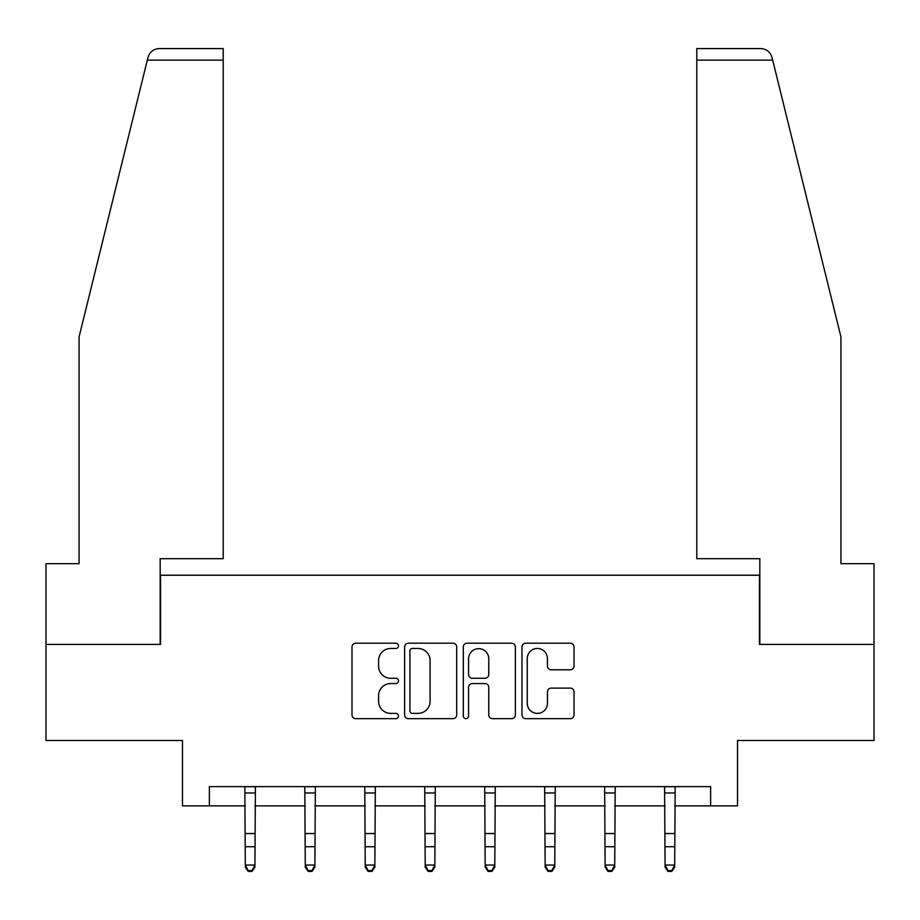 <?xml version="1.0" encoding="UTF-8"?>
<svg xmlns="http://www.w3.org/2000/svg" width="920" height="920" viewBox="0 0 920 920"><rect width="100%" height="100%" fill="white"/><g stroke="black" fill="none" stroke-linecap="round" stroke-linejoin="round"><path stroke-width="1.38" d="M398.498 645.84A2.645 2.645 0 0 0 395.853 643.195L355.764 643.195A3.772 3.772 0 0 0 351.992 646.967L351.992 714.886A3.772 3.772 0 0 0 355.764 718.658L395.853 718.658A2.645 2.645 0 0 0 398.498 716.013A2.645 2.645 0 0 0 395.853 713.38L390.666 713.38A12.075 12.075 0 0 1 378.591 701.304L378.591 695.646A12.075 12.075 0 0 1 390.666 683.571L395.853 683.571A2.645 2.645 0 0 0 398.498 680.926A2.645 2.645 0 0 0 395.853 678.281L390.666 678.281A12.075 12.075 0 0 1 378.591 666.218L378.591 660.548A12.075 12.075 0 0 1 390.666 648.473L395.853 648.473A2.645 2.645 0 0 0 398.498 645.84M570.273 669.794A3.772 3.772 0 0 0 574.045 666.022L574.045 646.967A3.772 3.772 0 0 0 570.273 643.195L525.745 643.195A3.772 3.772 0 0 0 521.973 646.967L521.973 714.886A3.772 3.772 0 0 0 525.745 718.658L570.273 718.658A3.772 3.772 0 0 0 574.045 714.886L574.045 691.874A3.772 3.772 0 0 0 570.273 688.102L551.218 688.102A3.772 3.772 0 0 0 547.446 691.874L547.446 703.282A10.097 10.097 0 0 1 537.349 713.38A10.097 10.097 0 0 1 527.252 703.282L527.252 658.57A10.097 10.097 0 0 1 537.349 648.473A10.097 10.097 0 0 1 547.446 658.57L547.446 666.022A3.772 3.772 0 0 0 551.218 669.794L570.273 669.794M209.369 805.862L209.369 786.634L710.631 786.634L710.631 805.862L737.541 805.862L737.541 740.508L874 740.508L874 644.414L759.448 644.414L759.448 575.218L160.552 575.218L160.552 644.414L46 644.414L46 740.508L182.459 740.508L182.459 805.862L245.306 805.862M456.699 646.967A3.772 3.772 0 0 0 452.928 643.195L408.399 643.195A3.772 3.772 0 0 0 404.627 646.967L404.627 714.886A3.772 3.772 0 0 0 408.399 718.658L452.928 718.658A3.772 3.772 0 0 0 456.699 714.886L456.699 646.967M467.072 643.195L511.6 643.195A3.772 3.772 0 0 1 515.372 646.967L515.372 714.886A3.772 3.772 0 0 1 511.6 718.658L492.545 718.658A3.772 3.772 0 0 1 488.773 714.886L488.773 687.344A3.772 3.772 0 0 0 485.001 683.571L472.362 683.571A3.772 3.772 0 0 0 468.579 687.344L468.579 716.013A2.645 2.645 0 0 1 465.945 718.658A2.645 2.645 0 0 1 463.3 716.013L463.3 646.967A3.772 3.772 0 0 1 467.072 643.195M254.92 805.862L305.279 805.862M314.893 805.862L365.24 805.862M374.854 805.862L425.212 805.862M434.827 805.862L485.173 805.862M494.787 805.862L545.146 805.862M554.76 805.862L605.107 805.862M614.721 805.862L665.079 805.862M674.693 805.862L710.631 805.862M412.551 648.473A2.645 2.645 0 0 0 409.906 651.119L409.906 710.734A2.645 2.645 0 0 0 412.551 713.38L418.025 713.38A12.075 12.075 0 0 0 430.1 701.304L430.1 660.548A12.075 12.075 0 0 0 418.025 648.473L412.551 648.473M488.773 658.766A10.097 10.097 0 0 0 478.676 648.669A10.097 10.097 0 0 0 468.579 658.766L468.579 674.509A3.772 3.772 0 0 0 472.362 678.281L485.001 678.281A3.772 3.772 0 0 0 488.773 674.509L488.773 658.766M244.823 786.634L245.306 865.041L254.92 865.041L254.92 867.18L252.034 871.412L252.034 870.561L248.193 870.561L248.193 871.412L252.034 871.412M252.034 870.561L254.92 865.041L255.415 786.634M248.193 871.412L245.306 867.18L245.306 865.041L248.193 870.561M147.327 60.122L148.005 57.362C149.086 54.257 149.086 54.257 148.005 57.362C149.753 51.899 153.49 48.978 159.206 48.587L223.203 48.587L223.203 60.122L147.327 60.122L79.062 336.892L79.062 563.684L46 563.684L46 644.414M160.172 644.414L160.172 558.693L223.203 558.693L223.203 60.122M874 644.414L874 563.684L840.937 563.684L840.937 336.892L771.995 57.362C770.914 54.257 770.914 54.257 771.995 57.362C770.914 54.257 770.914 54.257 771.995 57.362C770.247 51.899 766.509 48.978 760.794 48.587L696.796 48.587L760.794 48.587M759.828 644.414L759.828 558.693L696.796 558.693L696.796 48.587M304.796 786.634L305.279 865.041L314.893 865.041L314.893 867.18L312.006 871.412L312.006 870.561L308.166 870.561L308.166 871.412L312.006 871.412M312.006 870.561L314.893 865.041L315.376 786.634M308.166 871.412L305.279 867.18L305.279 865.041L308.166 870.561M364.757 786.634L365.24 865.041L374.854 865.041L374.854 867.18L371.967 871.412L371.967 870.561L368.126 870.561L368.126 871.412L371.967 871.412M371.967 870.561L374.854 865.041L375.337 786.634M368.126 871.412L365.24 867.18L365.24 865.041L368.126 870.561M424.729 786.634L425.212 865.041L434.827 865.041L434.827 867.18L431.94 871.412L431.94 870.561L428.099 870.561L428.099 871.412L431.94 871.412M431.94 870.561L434.827 865.041L435.309 786.634M428.099 871.412L425.212 867.18L425.212 865.041L428.099 870.561M484.69 786.634L485.173 865.041L494.787 865.041L494.787 867.18L491.901 871.412L491.901 870.561L488.06 870.561L488.06 871.412L491.901 871.412M491.901 870.561L494.787 865.041L495.27 786.634M488.06 871.412L485.173 867.18L485.173 865.041L488.06 870.561M544.663 786.634L545.146 865.041L554.76 865.041L554.76 867.18L551.873 871.412L551.873 870.561L548.033 870.561L548.033 871.412L551.873 871.412M551.873 870.561L554.76 865.041L555.243 786.634M548.033 871.412L545.146 867.18L545.146 865.041L548.033 870.561M604.624 786.634L605.107 865.041L614.721 865.041L614.721 867.18L611.834 871.412L611.834 870.561L607.994 870.561L607.994 871.412L611.834 871.412M611.834 870.561L614.721 865.041L615.204 786.634M607.994 871.412L605.107 867.18L605.107 865.041L607.994 870.561M664.585 786.634L665.079 865.041L674.693 865.041L674.693 867.18L671.807 871.412L671.807 870.561L667.966 870.561L667.966 871.412L671.807 871.412M671.807 870.561L674.693 865.041L675.176 786.634M667.966 871.412L665.079 867.18L665.079 865.041L667.966 870.561M255.38 786.715L244.858 786.715M254.92 833.531L245.306 833.531M254.92 846.722L245.306 846.722M254.92 792.959L245.306 792.959M772.673 60.122L696.796 60.122M315.341 786.715L304.819 786.715M314.893 833.531L305.279 833.531M314.893 846.722L305.279 846.722M314.893 792.959L305.279 792.959M375.314 786.715L364.791 786.715M374.854 833.531L365.24 833.531M374.854 846.722L365.24 846.722M374.854 792.959L365.24 792.959M435.275 786.715L424.752 786.715M434.827 833.531L425.212 833.531M434.827 846.722L425.212 846.722M434.827 792.959L425.212 792.959M495.247 786.715L484.725 786.715M494.787 833.531L485.173 833.531M494.787 846.722L485.173 846.722M494.787 792.959L485.173 792.959M555.208 786.715L544.686 786.715M554.76 833.531L545.146 833.531M554.76 846.722L545.146 846.722M554.76 792.959L545.146 792.959M615.181 786.715L604.658 786.715M614.721 833.531L605.107 833.531M614.721 846.722L605.107 846.722M614.721 792.959L605.107 792.959M675.142 786.715L664.619 786.715M674.693 833.531L665.079 833.531M674.693 846.722L665.079 846.722M674.693 792.959L665.079 792.959"/></g></svg>
